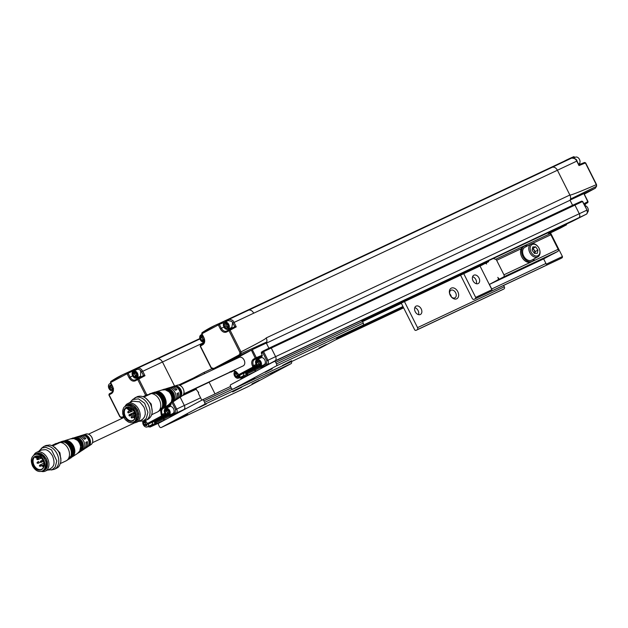 <?xml version="1.0" encoding="UTF-8"?>
<svg xmlns="http://www.w3.org/2000/svg" width="628" height="628" viewBox="0 0 628 628"><rect width="100%" height="100%" fill="white"/><g stroke="black" fill="none" stroke-linecap="round" stroke-linejoin="round"><path stroke-width="0.94" d="M251.993 383.873L259.176 380.356L251.993 383.873M175.024 420.438L187.591 414.04L175.024 420.438M241.78 387.217L232.666 391.919L241.78 387.217M199.241 407.486L206.424 403.969L199.241 407.486M270.825 373.793L278.008 370.277L270.825 373.793M232.721 389.148L204.626 402.367L203.857 400.837A1.711 1.217 64.8 0 0 202.561 399.793L158.57 423.319A1.711 1.217 64.8 0 0 158.656 425.023L159.426 426.545A1.711 1.217 -115.2 0 0 161.223 427.519A1.711 1.217 -115.2 0 0 161.263 427.503L204.32 404.471L291.086 363.636L248.036 386.667A1.711 1.217 64.8 0 1 247.997 386.691A1.711 1.217 64.8 0 1 247.95 386.707M291.431 361.618A1.711 1.217 64.8 0 1 291.086 363.636M204.626 402.367A1.711 1.217 64.8 0 1 204.32 404.471M202.561 399.793L218.827 392.131A1.711 1.217 64.8 0 0 218.324 392.21L230.507 386.479L218.363 392.194M215.812 393.552L218.285 392.233A1.711 1.217 64.8 0 1 218.324 392.21M215.035 393.921L209.077 382.083A1.711 1.217 -115.2 0 0 209.014 381.965M192.364 379.375L192.364 379.406A1.711 1.217 64.8 0 1 192.922 378.315L203.15 372.844A1.711 1.217 64.8 0 1 203.189 372.82A1.711 1.217 64.8 0 1 204.838 373.534M195.716 388.732L198.526 392.547M201.8 400.193L198.699 394.031A1.711 1.217 64.8 0 1 198.707 392.186L198.338 392.633M151.67 414.825L151.89 414.723A4.702 3.352 -115.2 0 0 152.463 414.347M146.881 422.668L147.125 423.657L148.247 424.049A0.856 0.628 -114.4 0 1 147.337 423.57L147.352 423.531A0.856 0.597 61.9 0 0 148.271 424.041L162.621 416.364A0.856 0.597 -118.1 0 1 161.694 415.854L162.754 415.32L162.307 414.417L161.247 414.951L161.694 415.854L147.352 423.531L145.406 420.587M163.547 408.263L164.889 407.541A0.856 0.597 -118.1 0 1 164.41 407.486M84.05 434.733A6.256 4.467 64.8 0 1 89.616 438.58A6.256 4.467 64.8 0 1 89.364 445.59L87.896 446.547A6.508 4.639 -115.2 0 0 88.156 439.255A6.508 4.639 -115.2 0 0 82.37 435.259L84.05 434.733L84.262 435.51M83.736 441.303A7.253 5.173 64.8 0 1 83.445 449.436L81.978 450.394A7.505 5.354 -115.2 0 0 82.276 441.979A7.505 5.354 -115.2 0 0 75.603 437.371L77.283 436.845A7.253 5.173 64.8 0 1 83.736 441.303M79.183 436.303A6.759 4.82 64.8 0 1 79.992 435.926A6.759 4.82 64.8 0 1 85.832 438.564L84.364 439.247A7.01 5 -115.2 0 0 78.272 436.46L74.873 437.52M81.232 451.03L84.215 449.083A7.01 5 -115.2 0 0 85.871 442.324L87.331 441.641A6.759 4.82 64.8 0 1 85.714 448.094A6.759 4.82 64.8 0 1 84.913 448.486M166.773 415.249L162.974 417.282L163.869 418.852A0.856 0.612 64.8 0 1 163.963 420.242L162.974 417.282L166.773 415.249M167.032 415.375L148.271 424.041A0.856 0.628 -114.4 0 1 148.247 424.049L153.86 421.506M163.994 389.14L172.794 393.811L170.847 405.084L169.089 406.026A4.529 3.234 -115.2 0 0 167.943 407.321M88.823 444.875L89.364 445.59M84.906 435.801A5.134 3.658 64.8 0 1 88.988 439.129A5.134 3.658 64.8 0 1 88.948 444.389M83.445 449.436L82.943 448.769M77.283 436.845L77.48 437.559M81.381 440.526A5.134 3.658 64.8 0 1 83.069 444.098M84.717 439.082A5.134 3.658 -115.2 0 0 82.833 437.638M87.331 441.641L86.248 442.19A5.134 3.658 64.8 0 1 86.209 444.812M80.094 451.768A7.662 5.464 -115.2 0 0 81.397 442.387A7.662 5.464 -115.2 0 0 73.578 437.928M133.788 369.656A171.02 121.981 64.8 0 1 137.603 368.228C139.557 367.741 141.276 368.746 142.76 371.25L144.997 375.701L143.545 375.505L137.87 378.527L138.804 378.998L137.728 379.54L137.87 378.527L135.405 379.854A4.938 3.517 64.8 0 1 130.082 377.106L128.128 373.213L134.102 370.418L133.788 369.656L127.264 372.71L128.128 373.213L127.06 373.746L127.264 372.71A171.02 121.981 64.8 0 0 122.798 374.665L110.787 381.526A171.02 121.981 64.8 0 1 122.798 374.665L124.211 373.998A171.02 121.981 -115.2 0 1 127.201 372.655L152.824 360.668A171.02 121.981 64.8 0 1 157.314 358.981C159.324 358.525 161.043 359.53 162.471 361.995L174.576 386.071L162.479 362.011L204.084 342.433M185.919 408.687L182.905 410.108A0.856 0.612 64.8 0 1 182.889 410.115L183.714 409.676A3.423 2.441 -115.2 0 0 184.334 405.468L180.173 397.194L184.334 405.468A3.423 2.441 64.8 0 1 183.714 409.676L177.638 412.926A0.856 0.612 64.8 0 1 177.614 412.941L183.227 410.131M177.583 412.949L180.636 411.521M161.38 421.624A0.856 0.612 64.8 0 1 161.365 421.631L157.887 423.492A3.423 2.441 64.8 0 1 157.785 423.547A3.423 2.441 64.8 0 1 157.683 423.586M169.128 415.265L169.183 415.838L175.149 412.651L175.597 409.621L172.096 402.658M165.611 408.42L170.219 406.402A3.847 2.748 64.8 0 1 173.807 409.393A3.847 2.748 64.8 0 1 172.763 413.554L168.885 415.383A3.847 2.748 64.8 0 1 164.826 413.193A3.847 2.748 64.8 0 1 165.611 408.42A3.847 2.748 64.8 0 1 169.733 410.728A3.847 2.748 64.8 0 1 168.885 415.383M148.161 426.522L149.323 426.467L155.289 423.272L156.239 422.503L155.399 421.765A0.62 0.44 64.8 0 1 155.328 420.768M152.557 422.102A3.847 2.748 64.8 0 1 151.238 425.07L147.36 426.899A3.847 2.748 64.8 0 1 143.302 424.709A3.847 2.748 64.8 0 1 142.988 421.145M73.766 437.936A7.779 5.55 64.8 0 1 80.698 442.709A7.779 5.55 64.8 0 1 80.203 451.611M134.102 370.418L137.383 369.272L137.603 368.228L157.314 358.981M169.183 415.838L169.992 416.411L180.644 411.513M110.787 381.526L110.661 382.562M120.042 416.584L109.115 394.847L111.588 393.528A0.856 0.597 61.9 0 1 111.721 392.516L109.256 393.834L109.115 394.879M166.977 418.821L156.325 423.719L154.574 422.644L155.399 421.765L168.649 415.477M148.671 423.861A3.847 2.748 64.8 0 1 147.36 426.899M72.448 438.265A7.858 5.605 64.8 0 1 80.219 442.936L81.138 449.538L77.417 453.526M133.434 371.07A3.847 2.748 64.8 0 1 137.556 373.385A3.847 2.748 64.8 0 1 136.716 378.032A3.847 2.748 64.8 0 1 132.657 375.85A3.847 2.748 64.8 0 1 133.434 371.07L138.05 369.06L140.688 370.394L143.545 375.505M164.826 413.177C164.269 408.412 165.721 407.635 169.183 410.845C169.733 415.618 168.28 416.395 164.826 413.177M138.945 376.988L140.892 376.918M148.145 424.088L143.302 424.693L143.2 421.129M71.223 438.65A7.999 5.707 64.8 0 1 71.718 438.477A7.999 5.707 64.8 0 1 79.52 443.258A7.999 5.707 64.8 0 1 78.476 452.851A7.999 5.707 64.8 0 1 78.029 453.118M140.688 370.394L140.562 376.227M113.001 390.718A3.847 2.748 64.8 0 1 108.974 388.512A3.847 2.748 64.8 0 1 109.759 383.739A3.847 2.748 64.8 0 1 110.913 383.567M167.794 410.194L165.894 409.809L165.101 411.63L166.216 413.836L168.116 414.221L168.901 412.4L167.794 410.194M145.986 421.647L144.369 421.325L143.577 423.146L144.683 425.352L146.583 425.737L147.36 423.947M113.111 390.137L108.974 388.504L111.211 384.155M132.649 375.834C132.1 371.07 133.552 370.292 137.014 373.503C137.563 378.268 136.111 379.045 132.649 375.834M166.514 410.971L167.072 412.07L166.93 410.013L166.514 410.971L165.101 411.63M166.216 413.836L168.492 413.35M168.571 413.365L167.072 412.07L167.621 413.169M144.989 422.479L145.539 423.586L145.398 421.529L144.989 422.479L143.577 423.146M144.683 425.352L146.968 424.866M147.046 424.881L145.539 423.586L146.096 424.685M112.137 386L110.921 385.003L109.398 385.89L109.633 388.222L111.384 389.666L112.914 388.779L112.773 387.398M135.624 372.844L133.725 372.467L132.932 374.288L134.039 376.494L135.938 376.871L136.731 375.049L135.624 372.844M64.103 440.864A9.067 6.468 64.8 0 1 73.076 446.249A9.067 6.468 64.8 0 1 71.788 457.192M109.633 388.222L111.038 387.562L112.687 388.913M109.398 385.89L110.811 385.223L111.038 387.562M134.345 373.621L134.894 374.728L134.753 372.671L134.345 373.621L132.932 374.288M134.039 376.494L136.315 375.999M136.402 376.015L134.894 374.728L135.452 375.827M64.095 440.942A9.184 6.555 64.8 0 1 72.377 446.571A9.184 6.555 64.8 0 1 71.725 457.153M113.558 388.559L111.917 388.285L110.921 386.393L111.572 384.783M62.714 441.296A9.271 6.61 64.8 0 1 71.882 446.798A9.271 6.61 64.8 0 1 70.572 457.993M62.698 441.366A9.389 6.696 64.8 0 1 71.192 447.12A9.389 6.696 64.8 0 1 70.501 457.953M61.316 441.727A9.475 6.759 64.8 0 1 70.689 447.356A9.475 6.759 64.8 0 1 69.347 458.785M56.693 443.486L60.516 441.979A9.593 6.837 64.8 0 1 70.006 447.67A9.593 6.837 64.8 0 1 68.648 459.249L66.67 460.536A9.922 7.073 64.8 0 1 66.05 460.881L60.445 463.519M58.263 442.677L60.139 442.45A9.922 7.073 64.8 0 1 68.075 448.565A9.922 7.073 64.8 0 1 66.67 460.536M54.707 447.152L59.919 452.804L60.955 460.426M60.139 442.45L52.76 445.919M52.336 445.715L54.738 444.553L54.479 444.208L51.826 445.503L56.198 443.399L54.487 444.208L54.911 444.907M51.37 469.987L54.424 469.281A12.568 8.965 64.8 0 0 57.179 454.091A12.568 8.965 64.8 0 0 43.717 446.539L45.891 445.519L49.863 444.977L52.838 445.959L57.643 450.197L59.15 452.655L60.861 458.299L60.83 461.839L59.472 465.67C58.145 467.083 59.511 466.447 56.591 468.268L56.567 468.276M33.763 455.261A10.346 7.379 64.8 0 1 36.542 452.372L41.629 449.978L45.499 449.664C47.83 450.064 50.177 452.136 52.524 455.865C55.806 464.712 53.042 466.785 50.421 468.708L45.349 471.094A10.346 7.379 64.8 0 1 41.354 471.4M36.542 452.372A10.346 7.379 64.8 0 1 47.461 458.252A10.346 7.379 64.8 0 1 45.349 471.094M35.05 454.319L41.016 453.479L46.511 459.115L47.351 466.942L42.9 471M36.44 453.644L36.463 453.636C38.182 453.432 37.185 452.403 41.574 453.965L44.117 455.904L46.205 458.887C47.092 461.635 47.516 460.222 47.438 465.631C46.386 468.943 46.786 468.661 44.329 470.348L44.305 470.356M34.053 455.072L35.38 454.146C39.109 452.945 42.359 454.696 45.122 459.398C47.335 464.744 46.708 468.567 43.246 470.859L41.684 471.29M34.399 454.892C41.644 450.873 49.761 468.127 42.045 471.141C38.418 472.311 35.262 470.608 32.578 466.039C30.419 460.834 31.031 457.121 34.399 454.892L35.49 454.382C37.162 454.177 36.189 453.173 40.451 454.696L42.932 456.587L44.957 459.484C45.82 462.153 46.229 460.779 46.158 466.039C45.138 469.265 45.522 468.983 43.136 470.631L43.112 470.639M43.018 460.45C38.897 451.524 28.731 456.964 33.433 465.576C37.547 474.501 47.72 469.061 43.018 460.45M43.018 460.473A7.096 5.063 -115.2 0 0 35.529 456.438A7.096 5.063 -115.2 0 0 35.474 456.47L35.254 456.58A7.096 5.063 -115.2 0 0 34.061 465.215A7.096 5.063 -115.2 0 0 41.574 469.281A7.096 5.063 -115.2 0 0 43.018 460.473M38.284 456.242L35.898 457.592L35.05 456.752M35.718 457.498L35.294 456.682M35.655 456.383L35.929 457.38M44.078 464.696L42.994 465.207L43.701 465.615L43.568 466.455C42.257 466.58 42.013 466.196 42.83 465.293L44.039 464.759M37.445 458.377L40.145 457.106L37.499 458.346L37.005 459.241L37.335 458.432C36.518 459.335 36.754 459.72 38.057 459.594L41.307 458.071M38.732 458.15L38.151 458.04M39.98 464.987L43.905 463.142L40.035 464.963L39.54 465.85L39.87 465.05C39.054 465.945 39.289 466.329 40.6 466.204L44.039 464.587M41.267 464.759L40.687 464.649M37.602 462.02L38.74 461.486L37.115 462.915L37.492 462.082C36.675 462.977 36.919 463.362 38.222 463.236L40.396 462.216M38.755 461.478L38.308 461.682M41.982 460.497L40.883 461.007L41.589 461.415L41.456 462.247C40.137 462.381 39.902 461.996 40.718 461.093L41.966 460.505M42.115 460.811L41.534 460.701M42.94 465.238L42.5 466.102L42.994 465.207M40.663 456.65L40.176 457.545L40.718 456.627M40.828 461.038L40.388 461.902L40.883 461.007M457.804 291.675A5.99 4.192 61.9 0 0 451.626 287.993A5.99 4.192 61.9 0 0 449.844 294.391A5.99 4.192 61.9 0 0 450.928 296.416A5.99 4.192 61.9 0 0 457.113 298.567A5.99 4.192 61.9 0 0 457.804 291.675M415.234 311.708A4.702 3.297 61.9 0 0 420.438 314.455A4.702 3.297 61.9 0 0 421.121 308.748A4.702 3.297 61.9 0 0 416.003 306.158A4.702 3.297 61.9 0 0 415.234 311.708M503.617 285.418L504.308 286.792L417.541 327.628L404.448 301.589M450.818 296.267A4.278 2.991 61.9 0 0 454.955 297.805A4.278 2.991 61.9 0 0 455.645 292.758A4.278 2.991 61.9 0 0 450.92 290.269A4.278 2.991 61.9 0 0 449.907 294.556M418.531 314.636A4.702 3.297 61.9 0 0 414.786 307.642M502.84 289.508A1.711 1.217 -115.2 0 0 502.887 289.492L416.113 330.32A1.711 1.217 64.8 0 0 416.152 330.304L417.235 329.724A1.711 1.217 -115.2 0 0 417.541 327.628M401.245 303.096L414.755 329.959A1.711 1.217 64.8 0 0 416.113 330.32M417.235 329.724L504.001 288.896A1.711 1.217 -115.2 0 0 504.308 286.792M504.001 288.896L502.926 289.469A1.711 1.217 -115.2 0 1 502.887 289.492M451.344 296.863A4.278 2.991 61.9 0 0 451.092 295.953L450.975 295.647A2.567 1.798 -118.1 0 1 451.179 296.699M449.75 294.022A2.567 1.798 -118.1 0 1 450.512 294.775L450.315 294.508A4.278 2.991 61.9 0 0 449.703 293.786M450.512 294.775A2.567 1.798 -118.1 0 1 450.975 295.647M141.685 371.792L162.471 361.995A5.134 3.658 64.8 0 1 162.479 362.011M160.854 422.095L157.809 423.531A3.423 2.441 -115.2 0 0 157.887 423.492L161.702 421.647M199.83 338.555L152.965 360.605M584.778 205.591A3.847 2.748 64.8 0 1 587.989 208.433A3.847 2.748 64.8 0 1 587.439 212.452M573.615 158.052L575.413 157.204A3.847 2.748 64.8 0 1 579.534 159.52A3.847 2.748 64.8 0 1 578.686 164.167L578.592 164.214M583.859 203.77L587.784 201.674A0.856 0.612 61.9 0 1 587.651 202.718L585.94 203.629A4.851 3.462 64.8 0 0 584.613 205.262M574.887 157.447L573.081 157.95M571.708 158.083L571.606 158.115C574.125 157.981 575.845 158.986 576.771 161.129L579.008 165.58L578.631 164.881L584.487 162.479L585.398 162.958L596.239 184.546M584.487 162.479L578.875 164.779M581.693 201.133L582.478 201.557L587.039 210.097L582.713 201.486L581.693 201.133L574.039 204.618A0.856 0.612 64.8 0 1 574.95 205.097L573.811 204.861A0.856 0.612 64.8 0 1 574.047 204.61L270.354 347.527A0.856 0.612 -115.2 0 0 270.126 347.779L270.354 347.535A0.856 0.612 -115.2 0 1 271.257 348.014L275.598 356.649A3.423 2.441 64.8 0 1 274.986 360.849L274.177 361.281A0.856 0.612 -115.2 0 0 274.177 361.281L577.862 218.363A0.856 0.612 64.8 0 1 577.823 218.387L274.169 361.288M287.757 355.063L268.902 364.107A0.856 0.612 -115.2 0 0 268.902 364.107L274.986 360.849A3.423 2.441 -115.2 0 0 275.598 356.649L579.291 213.732L574.95 205.097L579.291 213.732L586.819 210.192A3.313 2.363 64.8 0 1 586.222 214.266A0.856 0.597 61.9 0 0 586.238 214.258L572.587 221.189A0.856 0.612 64.8 0 1 572.548 221.205M566.385 223.615L566.472 224.832L566.652 223.584M595.36 188.219L569.996 200.144M574.73 157.204L573.843 156.67L567.885 159.504M583.899 193.683L587.784 201.674M596.404 186.367L596.294 185.817L596.404 186.367L570.514 199.037A5.134 3.658 64.8 0 0 569.879 195.018C570.248 195.559 579.055 192.113 596.31 184.663A5.134 3.658 64.8 0 1 596.404 186.367L595.313 188.243L584.275 194.146L595.336 188.235L596.6 186.155L596.514 184.53L585.618 162.864L584.535 162.456M559.116 227.532A0.856 0.612 64.8 0 1 558.92 228.498L558.826 227.116M567.79 159.543A171.02 121.981 64.8 0 1 571.606 158.115L552.271 167.236A171.02 121.981 64.8 0 0 547.781 168.924L570.946 158.021M571.017 157.981L570.962 157.95A171.02 121.981 -115.2 0 0 567.971 159.284A171.02 121.981 -115.2 0 0 563.92 161.325M244.229 311.786L547.616 169.011A171.02 121.981 64.8 0 1 552.279 167.252C554.281 166.781 556 167.786 557.421 170.259L569.879 195.018A5.134 3.658 64.8 0 1 570.051 200.254L572.587 205.301L570.051 200.254L266.366 343.171L268.91 348.234L266.311 343.061L252.299 349.647L256.326 357.662L255.251 358.203A0.856 0.597 61.9 0 0 256.153 358.721L254.45 359.632A4.851 3.462 -115.2 0 0 253.571 365.598L254.026 366.493L252.966 367.027A0.856 0.597 61.9 0 0 253.885 367.537L239.543 375.214A0.856 0.597 -118.1 0 1 238.616 374.704L239.511 375.23A0.856 0.628 65.6 0 0 239.543 375.214L246.592 371.941A0.62 0.44 -115.2 0 0 246.671 372.946L245.846 373.817L245.218 372.639M577.862 218.363L578.671 217.932A3.423 2.441 64.8 0 0 579.291 213.732A3.423 2.441 64.8 0 1 578.671 217.932L344.945 328.154M556.298 229.903A0.856 0.612 64.8 0 0 556.322 229.895L548.809 233.428L556.337 229.879A0.856 0.612 64.8 0 1 556.322 229.895L552.844 231.756A3.423 2.441 64.8 0 1 552.781 231.787L560.333 228.113A3.313 2.363 64.8 0 1 560.27 228.145M259.914 366.65L254.301 369.295L255.133 370.033L247.503 373.684L246.561 374.445L247.589 374.9L247.503 373.684L246.671 372.946L254.301 369.295L254.238 368.463L258.037 366.43L254.238 368.463L255.235 371.415A0.856 0.612 -115.2 0 0 255.133 370.033L260.463 367.521M553.88 231.041A0.856 0.612 64.8 0 1 553.645 231.324L549.021 233.498M252.629 372.812A0.856 0.612 -115.2 0 0 252.652 372.796L255.667 371.384M252.974 372.82L249.151 374.673A3.423 2.441 64.8 0 1 249.073 374.712L252.126 373.275M549.084 233.522L553.645 231.324M248.712 310.114L552.279 167.252A5.134 3.658 64.8 0 1 557.428 170.274L569.879 195.018L266.194 337.935A5.134 3.658 64.8 0 1 266.366 343.171M576.771 161.129L253.743 313.191A5.134 3.658 64.8 0 1 253.743 313.191L253.736 313.176C252.315 310.711 250.596 309.698 248.586 310.154L228.875 319.409L228.333 320.563L231.873 321.473L232.643 322.611L231.858 327.384L227.98 329.213A3.847 2.748 -115.2 0 0 228.765 324.433A3.847 2.748 -115.2 0 0 224.706 322.25A3.847 2.748 -115.2 0 0 223.858 326.898A3.847 2.748 -115.2 0 0 227.98 329.213M248.955 374.759A3.423 2.441 -115.2 0 0 249.057 374.72A3.423 2.441 -115.2 0 0 249.151 374.673L255.651 371.384M548.605 233.357L566.472 224.832L552.844 231.756A3.423 2.441 64.8 0 1 552.758 231.795A3.423 2.441 64.8 0 1 552.679 231.826M287.71 355.087L290.175 353.768A1.711 1.217 -115.2 0 1 290.214 353.752L344.45 328.232A1.711 1.217 64.8 0 1 344.953 328.154L361.218 320.5A1.711 1.217 64.8 0 1 362.521 321.544L363.29 323.075A1.711 1.217 -115.2 0 1 362.984 325.178L276.21 366.006L233.161 389.038L319.927 348.21L362.984 325.178M276.21 366.006A1.711 1.217 64.8 0 0 276.524 363.91L275.755 362.38A1.711 1.217 -115.2 0 0 274.452 361.328L290.725 353.674A1.711 1.217 -115.2 0 0 290.214 353.752M290.254 353.737L344.403 328.248A1.711 1.217 64.8 0 1 344.45 328.232M274.452 361.328L230.468 384.862A1.711 1.217 -115.2 0 0 230.547 386.558L231.316 388.088A1.711 1.217 -115.2 0 0 233.121 389.062A1.711 1.217 -115.2 0 0 233.161 389.038M319.04 347.998L326.222 344.482L319.04 347.998M247.456 381.691L254.638 378.174L247.456 381.691M282.467 365.457L291.573 360.747L282.467 365.457M272.254 368.809L265.071 372.326L272.105 368.503M349.223 332.243L336.655 338.633L349.144 332.086M127.17 408.765L128.277 408.012A1.028 0.73 -115.2 0 1 128.073 409.291L127.17 408.765M127.201 408.561L126.738 407.643A7.096 5.063 64.8 0 1 126.793 407.619A7.096 5.063 64.8 0 1 134.4 411.882A7.096 5.063 64.8 0 1 132.838 420.462A7.096 5.063 64.8 0 1 125.349 416.427A7.096 5.063 64.8 0 1 126.526 407.76L126.801 407.619M124.705 416.757C123.284 412.62 123.794 415.375 123.692 411.199L124.258 409.338L126.071 407.391C129.164 406.677 126.989 406.599 130.459 407.572L132.17 408.789L134.282 411.63C135.703 415.767 135.193 413.004 135.295 417.188L134.73 419.049L132.908 420.988C129.823 421.71 131.998 421.78 128.52 420.807L126.817 419.59L124.705 416.757M135.146 411.167C133.521 408.906 134.847 409.346 130.64 406.387C127.767 405.327 127.688 405.421 125.671 406.065C123.787 407.737 124.14 405.978 122.648 410.657L122.711 413.836L123.842 417.212C125.467 419.48 124.14 419.033 128.347 422C131.221 423.052 131.299 422.966 133.309 422.314C135.201 420.642 134.847 422.401 136.339 417.722L136.268 414.551L135.146 411.167M133.317 422.314L134.4 421.804C137.775 419.575 138.38 415.862 136.229 410.657C133.544 406.088 130.381 404.385 126.754 405.555L125.671 406.065M132.955 422.463L134.51 422.04C136.449 420.313 136.08 422.126 137.618 417.314L137.548 414.048L136.386 410.571C134.722 408.239 136.08 408.702 131.754 405.649C128.803 404.565 128.716 404.66 126.652 405.319L125.325 406.245M134.533 422.024L135.593 421.529C143.529 418.421 135.177 400.68 127.727 404.817L126.668 405.311M134.172 422.181L136.818 421.019L138.49 418.507L138.914 414.229L137.626 409.974L134.996 406.442L132.116 404.589L128.889 404.197L126.314 405.5M132.626 422.573A10.346 7.379 -115.2 0 0 136.621 422.275A10.346 7.379 -115.2 0 0 138.725 409.425A10.346 7.379 -115.2 0 0 127.806 403.545A10.346 7.379 -115.2 0 0 125.027 406.434M136.621 422.275L141.692 419.889C142.666 418.79 140.962 421.671 144.55 416.827L145.217 414.292C145.209 416.129 145.751 409.715 143.545 406.559C140.531 402.697 139.071 401.127 139.157 401.826L132.877 401.159L127.806 403.545M142.737 421.16L147.863 419.441C152.58 416.317 153.436 411.12 150.422 403.835C146.654 397.438 142.234 395.059 137.155 396.692L132.532 399.581M145.955 396.08L145.531 395.444L147.25 394.627L143.09 396.676L145.531 395.436L146.151 395.985M152.219 411.599L151.222 404.047L145.971 398.325M143.914 397.037L151.183 393.615L147.808 394.776M151.717 414.7L157.322 412.054A9.922 7.073 -115.2 0 0 157.934 411.717A9.922 7.073 -115.2 0 0 159.944 401.127A9.922 7.073 -115.2 0 0 151.183 393.615M157.934 411.717L159.912 410.422A9.593 6.837 -115.2 0 0 161.427 399.165A9.593 6.837 -115.2 0 0 151.788 393.152L149.527 393.85M160.619 409.966A9.475 6.759 -115.2 0 0 162.11 398.843A9.475 6.759 -115.2 0 0 152.588 392.9M161.773 409.126A9.389 6.696 -115.2 0 0 162.605 398.607A9.389 6.696 -115.2 0 0 153.97 392.547M161.836 409.166A9.271 6.61 -115.2 0 0 163.296 398.285A9.271 6.61 -115.2 0 0 153.978 392.469M203.912 339.842L203.04 339.67L201.933 337.464L202.342 336.514L202.483 338.571L203.99 339.858M226.582 323.255L225.86 324.794L226.786 326.725L228.435 327.11M162.99 408.326A9.184 6.555 -115.2 0 0 163.79 398.05A9.184 6.555 -115.2 0 0 155.359 392.115M227.626 327.478L225.931 325.956L225.986 323.546M163.052 408.373A9.067 6.468 -115.2 0 0 164.489 397.72A9.067 6.468 -115.2 0 0 155.367 392.037M259.757 364.523L258.893 364.35L257.778 362.144L258.194 361.194L258.336 363.243L259.843 364.538M238.232 376.039L237.368 375.866L236.254 373.66L236.67 372.71L236.811 374.759L238.318 376.054M204.21 339.144L203.527 340.714L201.627 340.329L203.04 339.67M201.627 340.329L200.52 338.131L201.933 337.464M200.52 338.131L201.313 336.31L203.158 336.679M225.797 323.64L224.384 324.307L225.962 323.53L227.681 325.069L227.815 327.384L226.237 328.161L224.518 326.615L225.931 325.956M224.518 326.615L224.384 324.307M202.475 335.336L200.324 335.862L199.822 338.453L200.575 340.235L201.981 341.522L204.383 341.31M228.278 324.676L226.543 322.831L224.541 322.753L223.458 324.48L223.921 327.007L225.656 328.852L227.658 328.939L228.741 327.204L228.278 324.676M257.48 365.009L256.373 362.803L257.166 360.982L259.066 361.367L260.173 363.573L259.38 365.394L257.48 365.009L258.893 364.35M256.373 362.803L257.778 362.144M238.632 375.12L237.855 376.91L235.955 376.525L237.368 375.866M235.955 376.525L234.848 374.319L236.254 373.66M234.848 374.319L235.633 372.498L237.251 372.828M202.177 334.74A3.847 2.748 -115.2 0 0 201.031 334.912A3.847 2.748 -115.2 0 0 200.175 339.544A3.847 2.748 -115.2 0 0 204.273 341.891M169.301 404.299A7.999 5.707 -115.2 0 0 169.748 404.024A7.999 5.707 -115.2 0 0 170.918 394.698A7.999 5.707 -115.2 0 0 162.982 389.65A7.999 5.707 -115.2 0 0 162.487 389.823M260.447 362.026L258.712 360.182L256.719 360.095L255.627 361.83L256.091 364.358L257.833 366.202L259.827 366.281L260.91 364.554L260.447 362.026M235.728 371.423L234.644 372.059L234.103 373.338L235.288 376.926L236.85 377.93L238.302 377.797L239.409 375.261M225.507 321.866L219.392 324.393L221.346 328.279A4.938 3.517 -115.2 0 0 226.669 331.027L229.134 329.708L229 330.713L230.076 330.171L229.141 329.708L234.817 326.678L231.873 321.473M232.164 328.091L230.209 328.161M170.369 403.6A7.858 5.605 -115.2 0 0 171.617 394.368A7.858 5.605 -115.2 0 0 163.712 389.446M260.934 361.775A3.847 2.748 -115.2 0 0 256.876 359.593A3.847 2.748 -115.2 0 0 256.028 364.24A3.847 2.748 -115.2 0 0 260.157 366.556A3.847 2.748 -115.2 0 0 260.934 361.775M256.876 359.593L261.484 357.583A3.847 2.748 -115.2 0 1 264.812 359.954A3.847 2.748 -115.2 0 1 264.035 364.735L260.157 366.556M262.206 352.284A0.856 0.51 24.5 0 0 262.025 352.457L262.802 351.201L262.598 352.324L263.595 351.625L262.598 351.413L262.598 352.324L266.861 360.794L267.936 360.252L263.595 351.625L271.257 348.014L270.126 347.779M262.598 351.413L262.261 353.069L261.436 353.556L261.381 352.112A0.62 0.44 -115.2 0 0 262.025 352.473A0.856 0.51 24.5 0 0 262.261 353.069M203.88 337.621L203.896 337.581C205.238 340.831 204.893 343.21 202.852 344.701L200.387 346.059L200.458 345.062M256.106 364.397L252.511 366.132C251.192 362.929 251.53 360.59 253.539 359.114L255.251 358.203L251.396 350.165L239.998 355.456L239.072 354.946L239.888 353.54L241.089 353.58A5.134 3.658 -115.2 0 0 240.995 351.876L230.076 330.171L236.261 326.874L234.024 322.423C233.396 320.492 231.677 319.487 228.875 319.409A171.02 121.981 -115.2 0 0 225.052 320.829L218.528 323.883L218.332 324.927L201.926 333.735L202.004 332.73L201.721 333.821L203.676 337.715C204.806 340.643 204.579 342.637 202.993 343.697L202.993 343.697A0.856 0.597 61.9 0 0 202.852 344.701M230.617 328.915L226.669 331.027A0.856 0.597 61.9 0 0 226.527 332.039C224.165 332.887 222.084 331.812 220.287 328.813L218.332 324.927L219.392 324.393L218.528 323.883A171.02 121.981 -115.2 0 0 214.062 325.838A171.02 121.981 -115.2 0 0 202.059 332.699M235.233 371.164A3.847 2.748 -115.2 0 0 234.542 375.842A3.847 2.748 -115.2 0 0 238.624 378.072A3.847 2.748 -115.2 0 0 239.935 375.034M236.261 326.874L234.817 326.678M225.052 320.829L225.374 321.591M202.004 332.73L215.475 325.171A171.02 121.981 64.8 0 1 218.466 323.836L244.088 311.841A171.02 121.981 -115.2 0 1 248.586 310.154M271.916 362.686L261.24 367.6L260.118 366.571M271.908 362.694L261.256 367.584L260.345 366.815M171.475 402.791A7.779 5.55 -115.2 0 0 172.088 394.141A7.779 5.55 -115.2 0 0 165.031 389.109M211.306 367.757L213.787 368.471L239.072 354.946M216.165 368.204L239.998 355.456L241.089 353.58L266.829 341.954A5.134 3.658 -115.2 0 0 266.194 337.935C266.39 338.555 257.998 343.202 240.995 351.876L239.841 352.269L229 330.713L226.527 332.039M238.624 378.072L242.502 376.243A3.847 2.748 -115.2 0 0 243.821 373.275M266.861 360.794L266.421 363.824A0.856 0.597 61.9 0 0 267.34 364.334A3.313 2.363 -115.2 0 0 267.936 360.252L275.598 356.649L271.257 348.014L582.478 201.557M164.842 389.101A7.662 5.464 64.8 0 1 172.786 393.819A7.662 5.464 64.8 0 1 171.358 402.94M177.481 395.985A5.134 3.658 -115.2 0 0 177.489 393.214L177.104 393.395M174.105 388.818A5.134 3.658 64.8 0 1 175.848 390.106M180.22 395.569A5.134 3.658 -115.2 0 0 180.252 390.302A5.134 3.658 -115.2 0 0 176.178 386.974M174.333 395.271A5.134 3.658 -115.2 0 0 172.653 391.699M262.269 355.213L262.119 356.264L256.153 358.721A0.856 0.604 -112.4 0 0 256.326 357.662L262.269 355.213L261.436 353.556M259.207 358.494A4.529 3.234 64.8 0 1 260.353 357.199L262.119 356.264M239.511 375.23L245.077 372.71M266.829 341.954L266.311 343.061M177.489 393.214L177.08 393.293A7.01 5 64.8 0 1 175.479 400.256L172.504 402.203M176.185 399.659A6.759 4.82 -115.2 0 0 176.986 399.275A6.759 4.82 -115.2 0 0 178.54 392.618M166.145 388.693L169.544 387.641A7.01 5 64.8 0 1 175.51 390.263L176.978 389.58A6.759 4.82 -115.2 0 0 171.256 387.107A6.759 4.82 -115.2 0 0 170.447 387.476M180.723 396.661A6.256 4.467 -115.2 0 0 180.84 389.666A6.256 4.467 -115.2 0 0 175.181 385.93L173.493 386.448A6.508 4.639 64.8 0 1 179.38 390.341A6.508 4.639 64.8 0 1 179.255 397.61L180.723 396.661L180.134 395.915M175.181 385.93L175.393 386.644M174.82 400.491A7.253 5.173 -115.2 0 0 174.953 392.382A7.253 5.173 -115.2 0 0 168.39 388.041L166.703 388.567A7.505 5.354 64.8 0 1 173.493 393.057A7.505 5.354 64.8 0 1 173.352 401.441L174.82 400.491L174.27 399.793M168.587 388.693L168.39 388.041M251.396 350.165L252.299 349.647M238.153 373.848L237.941 373.935C236.411 371.47 234.817 370.504 233.145 371.038A4.851 3.462 -115.2 0 0 232.925 371.148L231.175 372.082A0.856 0.612 -112.3 0 0 231.214 372.059A0.856 0.597 -118.1 0 1 230.515 371.847M251.247 350.243L228.663 362.325M233.804 370.3L238.616 374.704L252.966 367.027L252.511 366.132M239.04 357.442A4.702 3.352 64.8 0 1 239.15 357.387A4.702 3.352 64.8 0 1 244.19 360.213A4.702 3.352 64.8 0 1 243.154 365.896L183.768 393.842M532.395 248.735A3.148 2.206 -118.1 0 1 534.632 253.351M532.481 248.327L533.015 248.319L535.268 251.522L534.891 253.351M535.708 246.883L537.961 250.085L537.285 253.32L534.357 253.359L532.104 250.148L532.772 246.914L535.708 246.883L533.015 248.319M537.961 250.085L535.268 251.522M532.199 244.496A6.296 4.412 61.9 0 0 530.895 251.702A6.296 4.412 61.9 0 0 537.427 255.91A6.296 4.412 61.9 0 0 539.421 249.143A6.296 4.412 61.9 0 0 538.282 247.008A6.296 4.412 61.9 0 0 532.199 244.496M538.282 247.008L538.172 246.859A7.269 5.095 61.9 0 0 531.155 243.954A7.269 5.095 61.9 0 0 530.99 244.033A7.269 5.095 61.9 0 0 529.93 252.849A7.269 5.095 61.9 0 0 537.851 256.852A7.269 5.095 61.9 0 0 539.483 249.316L539.421 249.143M537.851 256.852L531.68 260.157A7.269 5.095 -118.1 0 1 523.76 256.146A7.269 5.095 -118.1 0 1 524.82 247.338L530.99 244.033M527.606 245.846A8.549 5.99 61.9 0 0 524.215 246.207A8.549 5.99 61.9 0 0 522.967 256.569A8.549 5.99 61.9 0 0 532.285 261.287A8.549 5.99 61.9 0 0 534.459 258.665M480.028 266.021L491.936 289.712A1.711 1.217 -115.2 0 0 491.716 288.99L489.408 284.413L497.776 279.931A1.711 1.217 -115.2 0 0 497.792 277.38L498.946 278.754A0.856 0.612 -115.2 0 0 499.723 279.005L503.64 276.917A1.711 1.217 -115.2 0 0 503.946 274.813L496.646 260.298L521.271 248.704A8.549 5.99 -118.1 0 1 523.14 246.78L524.215 246.207M488.513 260.903L488.56 261.719L486.15 263.006L486.559 264.003A1.711 1.217 -115.2 0 0 485.051 263.485A1.711 1.217 -115.2 0 0 485.004 263.501L480.137 265.974M547.538 232.98L549.838 233.789A1.711 1.217 64.8 0 1 550.874 234.778L558.174 249.292A1.711 1.217 64.8 0 1 557.868 251.388L553.951 253.484A0.856 0.612 64.8 0 1 553.912 253.508M521.271 248.704A8.549 5.99 61.9 0 0 522.904 258.728A8.549 5.99 61.9 0 0 531.21 261.86L532.285 261.287M496.646 260.298A1.711 1.217 -115.2 0 0 495.61 259.309L493.31 258.501M489.408 284.413L543.636 258.893L552.012 254.411A1.711 1.217 -115.2 0 0 552.075 254.371M491.716 288.99L545.944 263.47L543.636 258.893M545.944 263.47A1.711 1.217 64.8 0 1 546.172 264.192L562.437 256.538A1.711 1.217 64.8 0 1 561.903 257.92L560.828 258.493A1.711 1.217 64.8 0 1 560.788 258.516A1.711 1.217 64.8 0 1 560.749 258.532M560.788 258.516L474.022 299.344A1.711 1.217 64.8 0 0 474.062 299.328L475.137 298.755A1.711 1.217 -115.2 0 0 475.671 297.374L491.936 289.712M562.437 256.538L550.52 232.847M473.033 280.795A4.702 3.297 61.9 0 0 478.23 283.534A4.702 3.297 61.9 0 0 478.921 277.835A4.702 3.297 61.9 0 0 473.795 275.237A4.702 3.297 61.9 0 0 473.033 280.795M463.754 273.682L475.671 297.374M474.022 299.344A1.711 1.217 64.8 0 1 472.217 298.379L460.552 275.19M476.322 283.723A4.702 3.297 61.9 0 0 472.586 276.72M248.036 386.667L161.263 427.503M231.245 387.947L203.857 400.837M209.077 382.083L230.429 372.035M203.229 372.804L212.036 368.66L203.189 372.82M160.587 410.265L161.247 414.951M91.884 437.528A5.872 4.192 64.8 0 1 91.052 444.608C92.991 442.983 93.297 440.613 91.955 437.496C90.377 434.725 88.415 433.571 86.083 434.034A5.872 4.192 64.8 0 1 91.884 437.528M164.842 413.224L162.307 414.417A4.851 3.462 64.8 0 1 162.448 409.048M145.092 420.713L146.897 422.628M165.407 414.103L162.754 415.32A0.856 0.589 -114.6 0 1 162.621 416.364L166.067 414.786M163.453 408.341L169.089 406.026M165.172 406.991A0.856 0.604 67.6 0 1 164.889 407.541L170.847 405.084M171.004 404.032L167.472 405.492M123.606 416.717L120.937 417.173L119.956 416.403M123.449 417.808L122.523 417.298M153.946 421.459L154.574 422.644M111.588 393.528C113.621 392.021 113.966 389.65 112.632 386.408L110.669 382.515L127.06 373.746L129.023 377.64C130.82 380.631 132.901 381.706 135.263 380.858L137.728 379.54L145.688 395.365M120.937 417.173L121.33 417.644L120.937 417.173M160.901 422.079L150.241 426.977L156.325 423.719L156.239 422.503L169.191 416.348M149.323 426.467A0.856 0.597 61.9 0 0 150.241 426.977A3.313 2.363 64.8 0 1 150.147 427.024L157.785 423.547M186.728 408.255L176.076 413.161L169.968 416.419L177.606 412.941M200.599 397.814L176.672 409.079A3.313 2.363 64.8 0 1 176.076 413.161A0.856 0.597 61.9 0 1 175.149 412.651M173.038 401.849L176.672 409.079L175.597 409.621M144.997 375.701L138.804 378.998L146.779 394.847M139.353 377.742L135.405 379.854A4.938 3.517 64.8 0 1 135.397 379.854A0.856 0.597 61.9 0 0 135.263 380.858M132.673 375.882L129.023 377.64M137.383 369.272L138.089 369.154M65.485 440.511C68.735 440.354 71.427 442.19 73.562 446.021C75.454 450.307 75.25 453.754 72.942 456.352M54.479 444.208L56.834 444.004M39.627 456.784L36.801 458.11A1.028 0.73 64.8 0 0 37.013 456.839L36.652 456.116M37.499 458.346L38.214 458.77M38.206 458.754L38.072 459.594M40.035 464.963L40.749 465.379M40.742 465.364L40.6 466.204M37.656 461.996L38.371 462.412M38.363 462.396L38.23 463.236M41.456 462.247L43.403 461.337M416.152 330.304L502.926 289.469M193.306 378.111L178.517 385.066M199.932 338.939L157.44 358.933M401.363 303.332L362.544 321.599M182.505 395.656L196.328 389.156M360.841 326.317L402.956 306.503M354.749 329.574L403.113 306.817L354.765 329.574M357.348 328.193L403.05 306.684M403.537 307.665L338.508 338.264L403.537 307.665M341.09 336.883L403.474 307.532M334.975 340.156L403.631 307.846L335.014 340.141M402.98 306.543L360.032 326.748L402.98 306.543M335.823 339.709L403.608 307.806M580.555 164.089A4.938 3.517 64.8 0 1 579.283 163.735M579.008 165.58L585.398 162.958M261.24 367.6L586.222 214.266A0.856 0.597 61.9 0 0 586.262 214.242M587.039 210.097C587.627 212.429 587.361 213.818 586.238 214.258L572.587 221.189L361.461 320.547L572.571 221.197M573.866 156.662L569.376 158.625A171.02 121.981 64.8 0 1 573.843 156.67M483.152 264.498L362.395 321.324M246.592 371.941L258.304 366.548M488.702 261.546L362.207 321.073M258.249 370.002L241.513 378.15A0.856 0.597 61.9 0 1 240.587 377.64L239.425 377.695M362.301 321.198L487.642 262.214L362.301 321.198M239.001 377.899L241.411 378.197A3.313 2.363 -115.2 0 0 241.513 378.15L252.166 373.252M482.304 264.953L362.419 321.371L482.343 264.93M275.755 362.38L362.521 321.544M276.524 363.91L363.29 323.075M126.989 408.702L126.322 407.925M129.556 407.415L128.277 408.012L127.916 407.297M126.982 408.671L126.526 407.76M145.688 420.462A12.568 8.965 -115.2 0 0 148.247 404.856A12.568 8.965 -115.2 0 0 134.989 397.712M145.531 395.436L145.79 395.766L143.592 396.888M147.878 395.169L145.994 395.671M164.206 407.525C169.403 403.372 163.264 390.333 156.757 391.684M228.333 320.563L225.405 321.654M200.528 345.015L202.993 343.697L200.528 345.015L200.167 346.154L211.063 367.812L212.311 368.832L214.627 369.021M220.287 328.813L223.937 327.055M253.736 313.176L232.949 322.965M266.421 363.824L260.447 367.019L260.392 366.438M201.941 333.696L203.896 337.581M200.387 346.02L211.228 367.576M239.888 353.54L239.841 352.269M213.787 368.471L214.713 368.981L212.201 368.353M245.846 373.817L246.561 374.445L240.587 377.64M260.353 357.199L254.45 359.632A0.856 0.597 -118.1 0 1 253.539 359.114M257.339 365.959L253.885 367.537A0.856 0.589 65.4 0 0 254.026 366.493L256.671 365.284M261.381 352.112L262.402 351.633M232.305 371.007A0.856 0.597 -118.1 0 0 232.925 371.148L233.365 370.967M176.986 399.275L182.324 395.789A5.872 4.192 -115.2 0 0 183.25 388.889A5.872 4.192 -115.2 0 0 177.347 385.215L171.256 387.107M238.397 374.83L238.169 373.801M134.565 417.055A0.683 0.487 64.8 0 1 133.701 417.518A0.683 0.487 64.8 0 1 134.565 417.055M132.225 417.534A0.683 0.487 64.8 0 1 131.268 417.549A0.683 0.487 64.8 0 1 131.966 416.859A0.683 0.487 64.8 0 1 132.225 417.534M129.776 415.901A0.683 0.487 64.8 0 1 129.109 414.723A0.683 0.487 64.8 0 1 129.776 415.901M127.877 412.51A0.683 0.487 64.8 0 1 128.748 412.07A0.683 0.487 64.8 0 1 128.363 412.918M128.512 409.786A0.683 0.487 64.8 0 1 128.489 409.095M128.873 408.906A0.683 0.487 64.8 0 1 129.235 410.178A0.683 0.487 64.8 0 1 128.646 409.982M130.491 408.467A0.683 0.487 64.8 0 1 130.687 407.847L130.373 408.569L131.291 409.079A0.683 0.487 64.8 0 1 130.569 408.687M131.472 408.318A0.683 0.487 64.8 0 1 131.291 409.079L132.013 408.734M135.303 415.72A0.683 0.487 64.8 0 1 135.232 414.661M131.409 410.775A0.683 0.487 64.8 0 1 130.546 411.238A0.683 0.487 64.8 0 1 131.409 410.775M133.293 413.593A0.683 0.487 64.8 0 1 134.164 413.161A0.683 0.487 64.8 0 1 133.772 414.009M130.781 414.268A0.683 0.487 64.8 0 1 131.707 414.472A0.683 0.487 64.8 0 1 130.836 414.912A0.683 0.487 64.8 0 1 130.781 414.268M553.951 253.484L499.723 279.005M503.64 276.917L557.868 251.388M558.174 249.292L503.946 274.813M527.426 245.807L529.498 244.834M531.932 243.695L550.874 234.778M549.838 233.789L495.61 259.309M552.012 254.411L497.776 279.931M475.137 298.755L561.903 257.92M474.062 299.328L560.828 258.493M161.223 427.519L247.997 386.691M92.504 442.669L134.808 422.762M88.501 434.16L123.975 417.463M86.083 434.034L79.992 435.926M91.052 444.608L85.714 448.094M110.732 381.557L110.45 382.648L112.404 386.534C113.542 389.47 113.315 391.464 111.721 392.516L109.256 393.834L108.895 394.973L119.791 416.639L121.047 417.659L123.363 417.848M79.52 452.395L81.397 442.387L72.73 437.959M169.968 416.419L168.846 415.398M147.729 426.718L150.147 427.024M70.517 438.87L75.729 438.43L80.227 442.928M109.759 383.739L110.763 383.268M136.716 378.032L140.594 376.211M72 438.407L65.249 440.503M78.72 452.67L72.793 456.54M70.925 458L74.253 453.212L73.076 446.241L68.483 441.358L62.933 441.021M69.7 458.793L73.091 453.903L71.882 446.798L67.204 441.814L61.544 441.453M67.651 459.892L71.828 455.096L70.689 447.348L65.477 442.041L59.385 442.324M54.424 469.281L56.591 468.26M43.717 446.539L41.236 448.439M47.445 470.113L52.21 469.666L55.201 467.083L56.81 460.944L51.559 449.915L45.82 447.324L42.005 448.007L38.638 451.383M36.463 453.636L35.38 454.146M44.329 470.348L43.246 470.859M42.045 471.141L43.136 470.631M36.801 458.11L35.498 457.624M40.561 456.713C39.737 457.608 39.98 457.993 41.283 457.867M43.905 463.134L43.991 463.747M183.619 394.219L209.148 382.209M182.897 410.115L185.912 408.695M584.684 205.403L585.94 203.629M579.377 163.633L580.641 164.049M587.651 202.718L588.012 201.58L583.993 193.597M578.969 164.976L576.991 161.035C576.763 159.276 574.981 158.295 571.645 158.099L567.83 159.52M566.487 224.824L560.404 228.074M569.376 158.625L567.971 159.284M549.092 233.522L552.758 231.795M233.121 389.062L319.887 348.226M130.388 408.2L128.073 409.291M138.553 421.364L143.419 420.878L146.293 418.381L147.933 412.329L144.652 403.255L138.545 398.882L132.641 399.518L129.761 402.627M158.923 411.073L163.06 406.418L162.11 398.835L156.874 393.277L150.657 393.505M160.972 409.966L164.332 405.225L163.304 398.278L158.609 393.057L152.816 392.626M162.189 409.173L165.502 404.534L164.489 397.72L159.889 392.602L154.198 392.194M163.272 389.58L156.521 391.684M169.984 403.851L164.065 407.713M201.031 334.912L202.028 334.441M224.706 322.25L228.584 320.421M168.681 404.699L172.378 400.837L171.617 394.36L167.111 389.658L161.788 390.043M262.802 351.201L270.354 347.535M241.411 378.197L249.057 374.72M230.084 371.674L231.175 372.082M182.324 395.789C186.697 393.348 182.01 383.394 177.347 385.215M179.765 385.333L239.15 357.387M135.303 415.979L133.843 416.662L134.423 417.903L135.067 417.596M134.942 415.037L131.409 416.702L131.99 417.942L133.489 417.235M134.525 412.172L129.109 414.723L129.69 415.964L131.071 415.312M130.561 410.461L128.018 411.654L128.222 412.941L133.631 410.531M128.654 408.938L128.481 410.005L129.235 410.178L132.116 408.82M133.811 410.108L132.924 409.181M135.852 415.869L135.271 414.629M132.736 409.417L130.687 410.382L131.268 411.623L133.615 410.516M134.549 412.219L133.434 412.745L133.631 414.033L134.996 413.522M133.136 413.043L130.671 414.37L131.558 415.296L135.036 413.664M553.935 253.5L499.7 279.02"/></g></svg>
